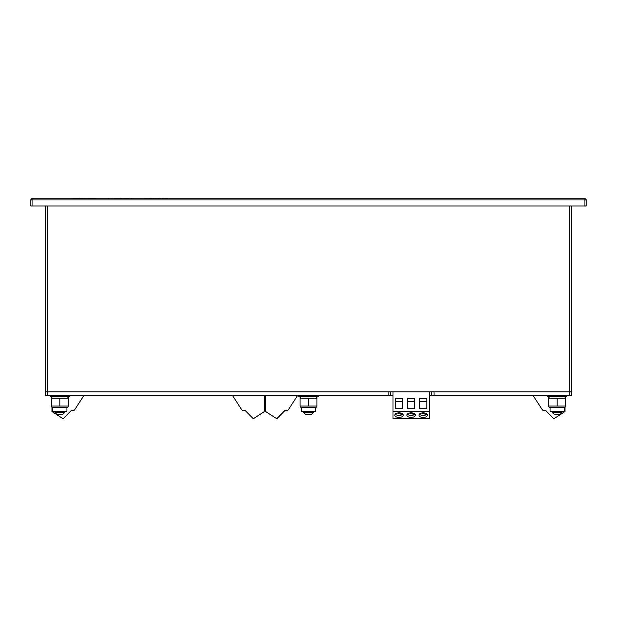 <?xml version="1.0" encoding="UTF-8"?>
<svg xmlns="http://www.w3.org/2000/svg" width="617" height="617" viewBox="0 0 617 617"><rect width="100%" height="100%" fill="white"/><g stroke="black" fill="none" stroke-linecap="round" stroke-linejoin="round"><path stroke-width="0.93" d="M167.863 198.489L144.926 198.489L159.371 198.25M128.228 198.489L113.181 198.489M127.102 198.25L120.184 198.489M120.184 198.25L113.258 198.25M88.987 198.489L86.673 198.489M86.673 198.25L85.192 198.25M80.426 198.25L79.015 198.489M154.327 198.25L150.617 198.489M150.617 198.25L144.926 198.489A1.211 1.211 0 0 0 144.201 198.728A1.211 1.211 0 0 1 144.926 198.489M72.498 198.489A1.211 1.211 0 0 0 71.773 198.728A1.211 1.211 0 0 1 72.498 198.489L95.434 198.489M108.715 198.489A1.211 1.211 0 0 0 107.99 198.728A1.211 1.211 0 0 1 108.715 198.489A1.211 1.211 0 0 0 107.99 198.728M149.908 198.25L148.998 198.25M163.505 198.25L164.022 198.489M161.5 198.25L160.435 198.25M265.634 395.497L265.634 411.539L276.786 418.75L285.108 410.328A2.414 2.414 0 0 0 288.447 409.611L297.579 395.497M264.446 395.497L264.446 411.539L253.302 418.75L244.972 410.328A2.414 2.414 0 0 1 241.633 409.611L232.501 395.497M308.5 398.227L316.953 398.227L316.953 406.048L300.047 406.048L300.047 398.227L308.5 398.227L308.5 406.048M316.953 406.804L315.619 407.575L301.381 407.575L300.047 406.804M315.619 407.575L315.619 411.192L301.381 411.192L301.381 407.575M308.5 414.817L305.986 414.817L303.672 412.495L313.328 412.495L311.014 414.817L308.5 414.817M318.156 395.497L318.156 396.708L298.844 396.708L298.844 395.497M414.354 413.683L414.354 414.593A4.226 2.298 0 0 1 407.32 414.13M414.354 414.593L409.418 413.043M411.801 412.881L414.377 413.691M426.424 413.683L426.424 414.593A4.226 2.298 0 0 1 419.39 414.13M426.424 414.593L421.488 413.043M423.871 412.881L426.447 413.691M399.731 412.881L402.299 413.691L402.284 414.593A4.226 2.298 0 0 1 395.25 414.13M402.284 414.593L397.348 413.043M411.107 412.85A4.226 2.298 0 0 1 415.334 415.148A4.226 2.298 0 0 1 411.107 417.439A4.226 2.298 0 0 1 406.888 415.148A4.226 2.298 0 0 1 411.107 412.85M414.732 408.724L414.732 398.651L407.49 398.651L407.49 408.724L414.732 408.724L414.732 401.721L407.49 401.721L407.49 408.724M393.006 411.539L429.216 411.539L429.216 418.75L393.006 418.75L393.006 391.88M429.216 391.88L429.216 411.539M426.802 408.724L426.802 398.651L419.56 398.651L419.56 408.724L426.802 408.724L426.802 401.721L419.56 401.721L419.56 408.724M402.662 408.724L402.662 398.651L395.42 398.651L395.42 408.724L402.662 408.724L402.662 401.721L395.42 401.721L395.42 408.724M423.185 412.85A4.226 2.298 0 0 1 427.404 415.148A4.226 2.298 0 0 1 423.185 417.439A4.226 2.298 0 0 1 418.958 415.148A4.226 2.298 0 0 1 423.185 412.85M399.037 412.85A4.226 2.298 0 0 1 403.263 415.148A4.226 2.298 0 0 1 399.037 417.439A4.226 2.298 0 0 1 394.811 415.148A4.226 2.298 0 0 1 399.037 412.85M565.033 407.151L565.033 411.539L553.889 418.75L545.559 410.328A2.414 2.414 0 0 1 542.22 409.611L533.088 395.497M565.033 396.708L565.033 397.132M51.967 407.151L51.967 411.539L63.111 418.75L71.441 410.328A2.414 2.414 0 0 0 74.78 409.611L83.912 395.497M51.967 396.708L51.967 397.132M557.174 398.227L565.627 398.227L565.627 406.048L548.729 406.048L548.729 398.227L557.174 398.227L557.174 406.048M565.627 406.804L564.3 407.575L550.056 407.575L548.729 406.804M564.3 407.575L564.3 411.192L550.056 411.192L550.056 407.575M59.826 398.227L68.271 398.227L68.271 406.048L51.373 406.048L51.373 398.227L59.826 398.227L59.826 406.048M68.271 406.804L66.944 407.575L52.7 407.575L51.373 406.804M66.944 407.575L66.944 411.192L52.7 411.192L52.7 407.575M566.838 395.497L566.838 396.708L547.518 396.708L547.518 395.497M69.482 395.497L69.482 396.708L50.162 396.708L50.162 395.497M557.174 414.817L554.668 414.817L552.346 412.495L562.01 412.495L559.688 414.817L557.174 414.817M59.826 414.817L57.312 414.817L54.99 412.495L64.654 412.495L62.332 414.817L59.826 414.817M32.061 198.728L584.939 198.728A1.211 1.211 0 0 1 586.15 199.939L586.15 205.97L30.85 205.97L30.85 199.939A1.211 1.211 0 0 1 32.061 198.728L32.061 205.97M571.666 205.97L571.666 391.88L45.334 391.88L45.334 205.97M429.216 395.497L571.666 395.497L571.666 391.88L569.252 391.88L569.252 205.97M388.17 395.497L45.334 395.497L45.334 391.88L388.17 391.88L388.17 395.497L390.584 395.497L390.584 391.88M390.584 395.497L393.006 395.497M431.63 395.497L431.63 391.88M434.044 395.497L434.044 391.88L569.252 391.88L569.252 395.497M584.939 205.97L584.939 199.939L30.85 199.939M47.748 205.97L47.748 395.497M584.939 198.728L584.939 199.939L586.15 199.939M132.37 198.728L131.652 198.489M301.381 396.708L300.047 397.471M315.619 396.708L316.953 397.471M313.328 411.192L313.328 412.495M303.672 411.192L303.672 412.495M550.056 396.708L548.729 397.471M564.3 396.708L565.627 397.471M52.7 396.708L51.373 397.471M66.944 396.708L68.271 397.471M562.01 411.192L562.01 412.495M552.346 411.192L552.346 412.495M64.654 411.192L64.654 412.495M54.99 411.192L54.99 412.495"/></g></svg>
